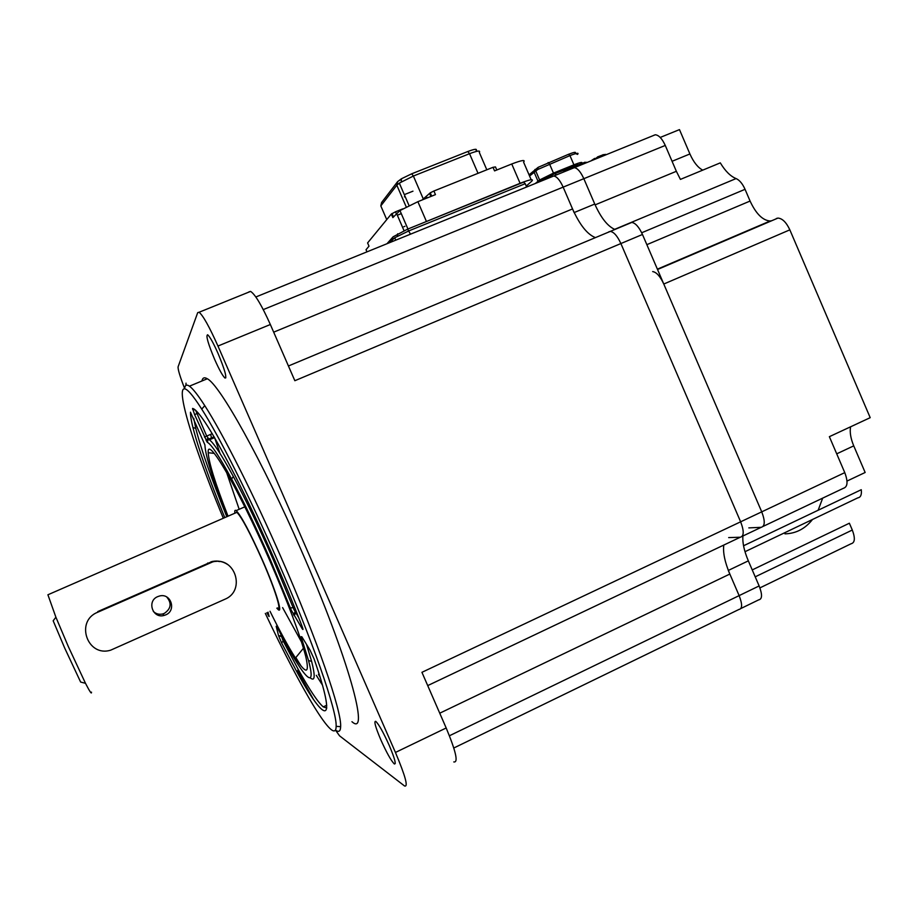 <?xml version="1.0" encoding="UTF-8"?>
<svg xmlns="http://www.w3.org/2000/svg" width="916" height="916" viewBox="0 0 916 916"><rect width="100%" height="100%" fill="white"/><g stroke="black" fill="none" stroke-linecap="round" stroke-linejoin="round"><path stroke-width="1.37" d="M85.486 683.302L80.631 682.054L64.67 648.001L53.174 620.785L55.899 617.212L68.322 646.559L85.486 683.302C89.779 691.637 91.772 694.58 91.463 692.13M48.628 594.473L47.907 594.782L55.899 617.212M276.838 608.178L278.201 609.609C283.09 614.098 275.533 589.87 262.514 560.249C250.079 532.436 241.297 515.891 236.168 510.613C234.943 509.72 234.519 510.578 234.897 513.2M97.634 612.277L212.821 561.84C235.114 556.046 246.198 590.82 224.764 599.316L110.767 650.131C87.432 657.631 74.791 621.208 97.634 612.277L97.783 611.579L212.249 561.474C217.939 560.386 223.161 561.451 227.878 564.668M235.549 512.914L236.889 512.33C241.847 517.437 250.32 533.41 262.32 560.249C274.88 588.816 282.185 612.232 277.468 607.903M219.748 561.588L216.268 561.039M574.114 212.581L563.157 187.127C559.974 180.2 556.836 176.49 553.745 176.009L552.153 176.651M728.678 537.6L740.311 537.223C744.055 536.192 744.158 531.051 740.632 521.811L761.734 511.849C765.238 521.067 765.055 526.219 761.196 527.318C765.055 526.219 765.238 521.067 761.734 511.849L642.471 234.473L620.888 243.553C617.407 236.019 613.88 231.966 610.308 231.393L607.972 232.366M248.82 291.929L250.583 291.403C255.175 294.345 261.77 305.383 270.346 324.516L217.962 346.042L395.437 752.448L446.184 727.98L421.933 672.321L740.632 521.811L620.888 243.553L740.632 521.811C744.158 531.051 744.055 536.192 740.311 537.223L427.715 685.603M738.846 609.461L738.926 609.472C742.395 608.854 742.464 604.239 739.132 595.618L728.289 570.45M574.183 212.546L594.759 204.05L583.836 178.689L595.102 204.863L676.363 171.303L665.268 145.438L583.836 178.689C580.652 171.784 577.481 168.109 574.309 167.662C577.481 168.109 580.652 171.784 583.836 178.689L563.157 187.127L572.546 208.94C579.782 224.981 587.419 234.53 595.434 237.61M723.777 545.077C722.838 552.554 724.854 562.206 729.834 574.046L739.132 595.618L759.135 585.942L748.338 560.855L728.357 570.416M594.759 204.05C600.988 217.916 607.72 226.378 614.922 229.458M630.254 222.84L631.754 222.428C635.418 222.954 639.002 226.973 642.471 234.473M742.91 535.986C742.361 542.684 744.17 550.974 748.338 560.855M759.135 585.942C762.444 594.541 762.307 599.178 758.723 599.843L740.895 608.51M663.779 284.029L761.734 511.849L844.77 472.633L829.369 436.68L870.2 417.673L789.844 229.847L663.779 284.029C660.196 276.323 656.486 272.166 652.673 271.583M776.344 218.5L777.924 218.088C782.321 218.386 786.294 222.302 789.844 229.847M850.586 426.799C849.613 432.1 850.666 438.455 853.746 445.863L865.151 472.484L847.002 481.072M743.552 545.764L861.258 489.705C861.842 494.686 860.697 497.399 857.823 497.846L745.006 551.695M752.242 569.912L849.372 523.219L852.304 530.032C855.372 538.253 854.937 542.845 850.998 543.795L759.914 587.889M660.218 137.446L679.477 129.614L689.908 153.957C693.572 162.166 697.855 167.571 702.744 170.147M676.363 171.303L680.416 179.399L720.297 162.865C725.232 171.074 730.487 176.307 736.075 178.574C739.498 180.074 742.498 183.647 745.052 189.314L750.078 201.051C756.009 213.794 762.707 220.447 770.161 220.996L771.753 220.722M742.155 536.352L761.196 527.318L748.83 527.891M784.943 533.845C795.958 533.57 805.153 528.784 812.526 519.464M818.148 510.246L822.683 498.132M844.77 472.633C848.17 481.759 847.689 486.98 843.35 488.32L763.097 526.402M653.577 135.408L655.272 134.778C658.776 135.064 662.108 138.625 665.268 145.438M166.712 596.98C171.933 603.232 171.12 608.716 164.285 613.411L162.67 613.972C159.086 614.762 155.972 613.915 153.327 611.441M165.727 614.865L164.079 615.438C152.629 618.895 146.583 600.988 157.724 596.625L159.533 596.007C170.914 592.801 176.731 610.514 165.727 614.865M212.787 561.371L216.279 561.416M268.033 612.174L269.155 616.537L266.774 612.747M270.621 560.386C256.778 528.864 243.77 501.728 231.611 478.988C219.359 456.386 211.218 444.134 207.188 442.199L194.616 414.627L192.566 408.433C198.635 409.956 213.084 432.913 235.916 477.293C257.888 520.666 284.006 579.427 302.04 626.166C303.299 629.578 303.322 630.391 302.108 628.605L291.322 610.251L270.621 560.386M195.612 410.231L206.684 436.016L209.421 439.806C213.897 443.161 221.878 455.389 233.351 476.503C245.763 499.644 259.033 527.273 273.14 559.378L293.841 609.323L298.845 617.968M281.601 642.929L278.544 635.635L276.185 626.269L277.548 627.884C301.398 674.829 317.726 694.797 308.52 660.528L301.078 636.7L301.822 636.757L309.997 650.039L314.108 658.947C337.935 727.556 325.363 724.064 296.864 671.863L281.601 642.929L283.181 641.017L298.284 669.539C309.482 689.679 317.806 702.137 323.245 706.889L326.783 708.022M280.628 633.838L283.181 641.017L284.178 640.559M265.319 613.399C300.94 689.175 335.92 748.143 336.138 726.331C337.099 711.411 312.745 640.811 277.514 560.489C249.816 497.01 219.393 436.692 201.738 409.108C165.43 351.973 184.127 424.062 223.321 518.25M184.643 388.682C184.963 385.041 186.555 384.205 189.429 386.174C192.829 388.556 197.936 395.036 204.772 405.651C222.748 433.44 253.64 494.457 281.693 558.749C317.371 640.112 341.84 711.618 340.637 726.674C340.477 731.426 338.748 732.537 335.451 730.018M313.409 699.309L297.528 670.775M228.038 516.189C215.42 483.888 208.814 462.74 208.218 452.733C206.787 434.573 238.149 487.862 269.682 560.363C288.025 602.82 300.013 634.731 305.669 656.119C309.745 674.107 306.333 674.737 295.444 658.032C288.414 646.971 279.941 631.387 270.014 611.27M226.515 472.232L239.179 509.307M186.028 383.163L185.902 385.43M218.008 353.347C213.291 342.779 209.833 336.584 207.634 334.764C205.711 335.393 208.058 343.649 214.699 359.53C219.359 369.984 222.806 376.167 225.05 378.09C227.054 377.678 224.695 369.434 218.008 353.347M389.266 745.475C383.392 732.457 378.903 724.407 375.789 721.35C373.717 720.823 375.388 726.983 380.827 739.83C386.609 752.689 391.098 760.715 394.292 763.933C396.41 764.608 394.739 758.459 389.266 745.475M351.95 721.705C370.27 738.182 348.71 658.375 301.158 550.069C262.102 460.244 219.622 384.537 207.291 378.766C204.348 376.991 202.573 377.724 201.932 380.987M193.757 418.291L195.772 428.402C201.131 449.447 211.481 478.885 226.813 516.727M306.505 644.36L311.623 661.386C315.356 676.065 314.978 681.607 310.478 678.035L310.203 677.806M301.181 666.172L295.845 657.539M184.654 388.544C179.937 376.396 177.75 369.125 178.116 366.732L197.719 312.619L199.093 312.253C203.054 315.482 209.352 326.749 217.962 346.042M270.346 324.516L294.849 380.713L620.888 243.553C617.407 236.019 613.88 231.966 610.308 231.393L608.854 231.794M395.437 752.448C405.422 776.161 408.456 787.336 404.529 785.962L339.561 735.834L335.428 730.063M552.302 176.525L553.745 176.009C556.836 176.49 559.974 180.2 563.157 187.127L263.27 309.597M449.424 735.766L739.132 595.618C742.464 604.239 742.395 608.854 738.926 609.472L453.809 748.006M209.421 439.806L214.584 437.619L219.943 453.305M224.764 517.62C209.088 479.034 198.474 448.989 192.921 427.497C191.215 420.593 190.391 415.498 190.459 412.2L204.898 444.89C205.402 455.802 212.89 479.663 227.397 516.475M446.184 727.98C455.985 751.567 458.515 762.879 453.786 761.929M526.643 187.013L525.212 183.692L409.017 230.809L394.727 237.759L389.277 242.797M386.964 243.736L393.067 236.843L407.609 229.137L523.654 182.124L525.212 183.692M282.609 607.606L301.593 642.127M214.104 436.795L208.401 439.211L207.188 442.199M278.544 635.612L281.853 636.173M405.135 196.551L404.38 196.86M403.796 226.756L404.906 226.309M486.808 169.792L479.286 152.377C480.705 150.27 477.454 150.716 469.542 153.693L413.379 176.032L399.319 183.108L396.823 185.192L380.816 205.905L386.747 219.611M477.385 151.197L476.114 150.407C477.293 148.621 474.522 148.987 467.813 151.518L411.708 173.8L401.437 178.769L397.647 181.597L381.594 202.516L380.816 205.905M366.961 251.866L366.034 249.736L368.999 246.175L367.591 242.935L391.315 214.046L395.506 211.791L396.25 213.52M496.804 169.998L495.476 166.918L493.014 167.307L494.56 170.891L511.746 163.987C521.799 160.14 525.75 159.521 523.586 162.143L531.165 179.731M418.269 224.821L520.082 183.303C530.112 179.41 534.017 178.689 531.784 181.162L526.253 186.097M391.315 214.046L392.861 217.596L399.949 210.554L417.879 201.692L435.455 194.627L433.898 191.009L430.257 192.818L422.036 200.031M493.014 167.307L433.898 191.009M397.338 215.214L401.277 213.634M402.765 208.871L395.506 211.791M591.633 160.403L594.69 158.388M597.507 156.922L601.938 155.239M538.299 182.066L541.299 180.051M544.07 178.62L548.592 176.903M581.145 163.769L581.431 163.529C583.229 161.731 580.721 162.155 573.92 164.811L569.958 155.606L568.561 154.289C574.343 152.056 576.496 151.724 574.996 153.293L577.515 154.415C579.29 152.571 576.771 152.972 569.958 155.606L537.761 169.494L529.574 176.032M568.561 154.289L538.161 167.319L529.059 174.841M535.654 170.777L539.616 179.971L535.322 183.486M539.616 179.971L553.47 173.101L573.92 164.811M577.847 164.594L552.108 174.28L542.043 179.513M836.72 453.832L853.746 445.863M672.069 161.296L689.908 153.957M745.052 189.314L641.692 232.767M646.856 244.664L750.078 201.051M755.219 576.828L852.304 530.032M614.636 229.355L630.345 222.783M630.987 222.519L736.075 178.574M207.646 563.042L208.905 563.111M268.262 613.056L267.312 613.88M293.967 615.529L296.544 612.14M211.573 437.871L210.577 434.367M322.421 685.042L316.306 675.321M290.406 608.029L294.608 607.319M439.749 713.198L729.834 574.046M273.678 332.165L572.546 208.94M392.586 241.458L391.888 239.855L393.067 236.843M407.609 229.137L410.483 234.187M198.222 412.956L194.616 414.627M204.44 437.092L212.249 433.657M302.566 637.971L301.421 637.799M276.758 626.441L276.185 626.269M194.1 409.063L192.566 408.433M302.108 628.605L302.589 627.689M399.021 180.727L401.426 179.044M412.967 191.169L404.311 194.639M478.026 173.319L469.542 153.693L467.813 151.518M406.257 206.982L396.823 185.192L397.647 181.597M411.708 173.8L413.379 176.032L423.398 199.196M520.082 183.303L511.746 163.987M417.879 201.692L426.352 221.271M404.025 230.672L396.479 213.245M426.547 196.791L427.074 198.005M430.898 196.459L429.558 193.356M537.967 181.173L534.017 172.002L534.967 169.46M548.111 162.544L549.486 163.872L553.47 173.101M571.618 166.826L572.889 167.113M556.642 174.83L554.695 173.696M563.512 172.048L564.657 170.456L565.722 171.143M585.965 162.922L584.969 162.212M563.867 171.899L564.829 170.387L584.877 162.246M236.168 510.613L244.812 506.846M47.907 594.782L236.889 512.33M655.272 134.778L255.85 296.979M631.754 222.428L288.425 365.988M770.161 220.996L657.39 269.155M777.924 218.088L657.539 269.499M164.079 615.438L162.67 613.972M211.035 561.771L212.821 561.84M231.611 478.988L233.351 476.503M295.101 611.934L293.338 614.43M336.138 726.331L340.637 726.674M214.207 453.374L208.218 452.733M326.737 705.251L323.245 706.889M189.429 386.174L207.291 378.766M250.583 291.403L199.093 312.253M395.265 763.452L394.292 763.933M225.863 377.747L225.05 378.09M394.727 237.759L395.769 240.164M303.471 648.196L295.444 658.032M201.738 409.108L204.772 405.651M397.681 233.786L397.315 236.282M214.092 436.772L208.379 439.199M320.108 677.222L318.447 674.325M301.925 636.941L301.078 636.7M298.284 669.539L296.864 671.863M308.52 660.528L311.623 661.386M281.269 636.46L278.544 635.635M195.474 410.116L192.589 409.212M207.76 438.26L206.157 440.676M195.772 428.402L192.921 427.497M268.8 615.128L268.342 615.895M399.319 183.108L409.051 205.596M401.437 178.769L401.277 181.872M399.949 210.554L407.941 229M393.445 216.886L391.979 213.52M430.257 192.818L431.699 196.15M593.74 159.773L598.171 156.693M605.694 154.392L602.751 154.781M540.406 181.425L544.699 178.402M552.359 175.986L549.337 176.456M538.161 167.319L537.761 169.494M545.02 178.471L555.05 173.548L580.137 164.17M564.829 170.387L586.24 162.235"/></g></svg>
